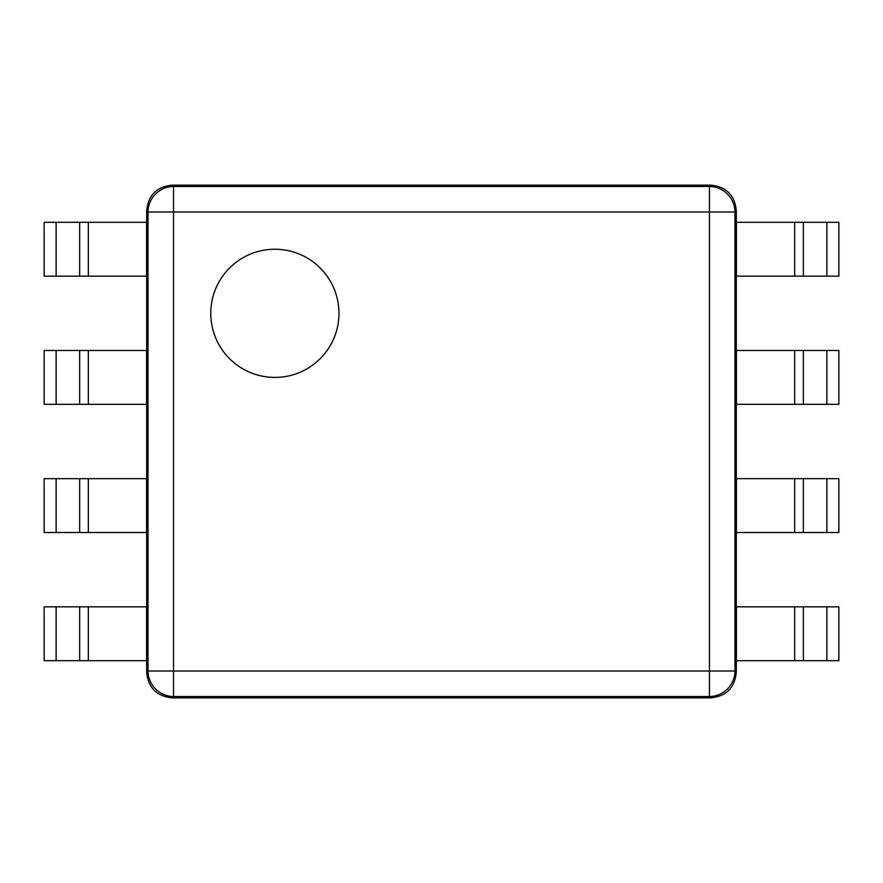 <?xml version="1.0" encoding="UTF-8"?>
<svg xmlns="http://www.w3.org/2000/svg" width="883" height="883" viewBox="0 0 883 883"><rect width="100%" height="100%" fill="white"/><g stroke="black" fill="none" stroke-linecap="round" stroke-linejoin="round"><path stroke-width="1.32" d="M172.229 697.857L710.771 697.857C726.245 696.301 734.755 687.791 736.312 672.316L736.312 210.684C734.755 195.209 726.245 186.699 710.771 185.143L172.229 185.143C156.755 186.699 148.245 195.209 146.688 210.684L146.688 672.316C148.245 687.791 156.755 696.301 172.229 697.857L173.543 696.532L173.543 671.003L148.013 671.003A25.64 25.441 45 0 0 173.543 696.532L709.457 696.532A25.64 25.441 -45 0 0 734.987 671.003L734.987 211.997A25.64 25.441 -135 0 0 709.457 186.468L710.771 185.143M736.312 672.316L734.987 671.003L709.457 671.003L709.457 211.997L734.987 211.997L736.312 210.684M172.229 185.143L173.543 186.468L709.457 186.468L709.457 211.997L173.543 211.997L173.543 186.468A25.64 25.441 135 0 0 148.013 211.997L173.543 211.997L173.543 671.003L709.457 671.003L709.457 696.532L710.771 697.857M338.962 313.322A64.084 64.084 0 0 1 274.867 377.416A64.084 64.084 0 0 1 210.783 313.322A64.084 64.084 0 0 1 274.867 249.238A64.084 64.084 0 0 1 338.962 313.322M88.344 222.317L146.688 222.317L146.688 276.147L88.344 276.147L88.344 222.317L79.658 222.317L79.658 276.147L44.15 276.147L44.15 222.317L79.658 222.317M79.658 276.147L88.344 276.147M88.344 350.496L146.688 350.496L146.688 404.326L88.344 404.326L88.344 350.496L79.658 350.496L79.658 404.326L44.15 404.326L44.15 350.496L79.658 350.496M79.658 404.326L88.344 404.326M88.344 478.674L146.688 478.674L146.688 532.504L88.344 532.504L88.344 478.674L79.658 478.674L79.658 532.504L44.15 532.504L44.15 478.674L79.658 478.674M79.658 532.504L88.344 532.504M88.344 606.853L146.688 606.853L146.688 660.683L88.344 660.683L88.344 606.853L79.658 606.853L79.658 660.683L44.15 660.683L44.15 606.853L79.658 606.853M79.658 660.683L88.344 660.683M794.656 660.683L736.312 660.683L736.312 606.853L794.656 606.853L794.656 660.683L803.342 660.683L803.342 606.853L838.85 606.853L838.85 660.683L803.342 660.683M803.342 606.853L794.656 606.853M794.656 532.504L736.312 532.504L736.312 478.674L794.656 478.674L794.656 532.504L803.342 532.504L803.342 478.674L838.85 478.674L838.85 532.504L803.342 532.504M803.342 478.674L794.656 478.674M794.656 404.326L736.312 404.326L736.312 350.496L794.656 350.496L794.656 404.326L803.342 404.326L803.342 350.496L838.85 350.496L838.85 404.326L803.342 404.326M803.342 350.496L794.656 350.496M794.656 276.147L736.312 276.147L736.312 222.317L794.656 222.317L794.656 276.147L803.342 276.147L803.342 222.317L838.85 222.317L838.85 276.147L803.342 276.147M803.342 222.317L794.656 222.317M146.688 210.684L148.013 211.997L148.013 671.003L146.688 672.316M146.578 276.147L146.578 222.317M56.126 222.317L56.126 276.147M146.578 404.326L146.578 350.496M56.126 350.496L56.126 404.326M146.578 532.504L146.578 478.674M56.126 478.674L56.126 532.504M146.578 660.683L146.578 606.853M56.126 606.853L56.126 660.683M736.422 606.853L736.422 660.683M826.874 660.683L826.874 606.853M736.422 478.674L736.422 532.504M826.874 532.504L826.874 478.674M736.422 350.496L736.422 404.326M826.874 404.326L826.874 350.496M736.422 222.317L736.422 276.147M826.874 276.147L826.874 222.317"/></g></svg>
